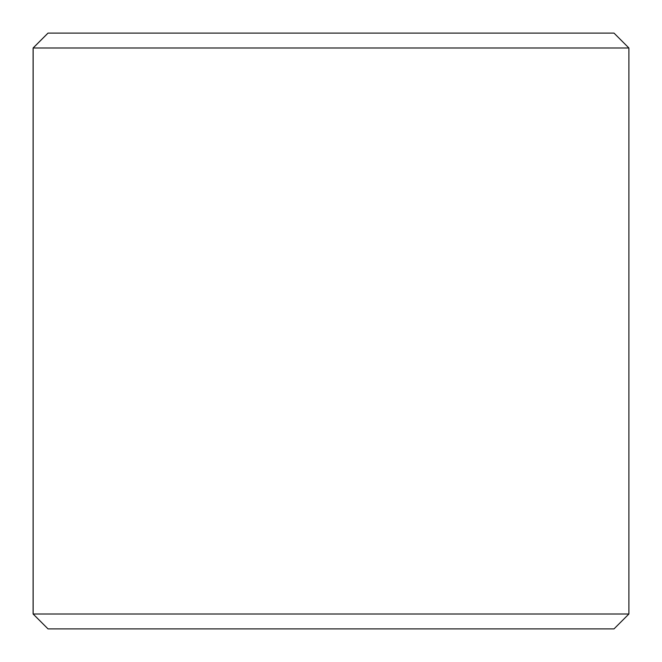 <?xml version="1.0" encoding="UTF-8"?>
<svg xmlns="http://www.w3.org/2000/svg" width="662" height="662" viewBox="0 0 662 662"><rect width="100%" height="100%" fill="white"/><g stroke="black" fill="none" stroke-linecap="round" stroke-linejoin="round"><path stroke-width="0.99" d="M33.141 614.005L48.036 628.9L33.1 614.005L33.1 47.995L47.995 33.1L614.005 33.1L628.9 47.995L33.141 47.995L33.141 614.005L628.9 614.005L628.9 47.995M48.036 33.1L33.141 47.995M48.036 628.9L614.005 628.9L628.9 614.005"/></g></svg>
